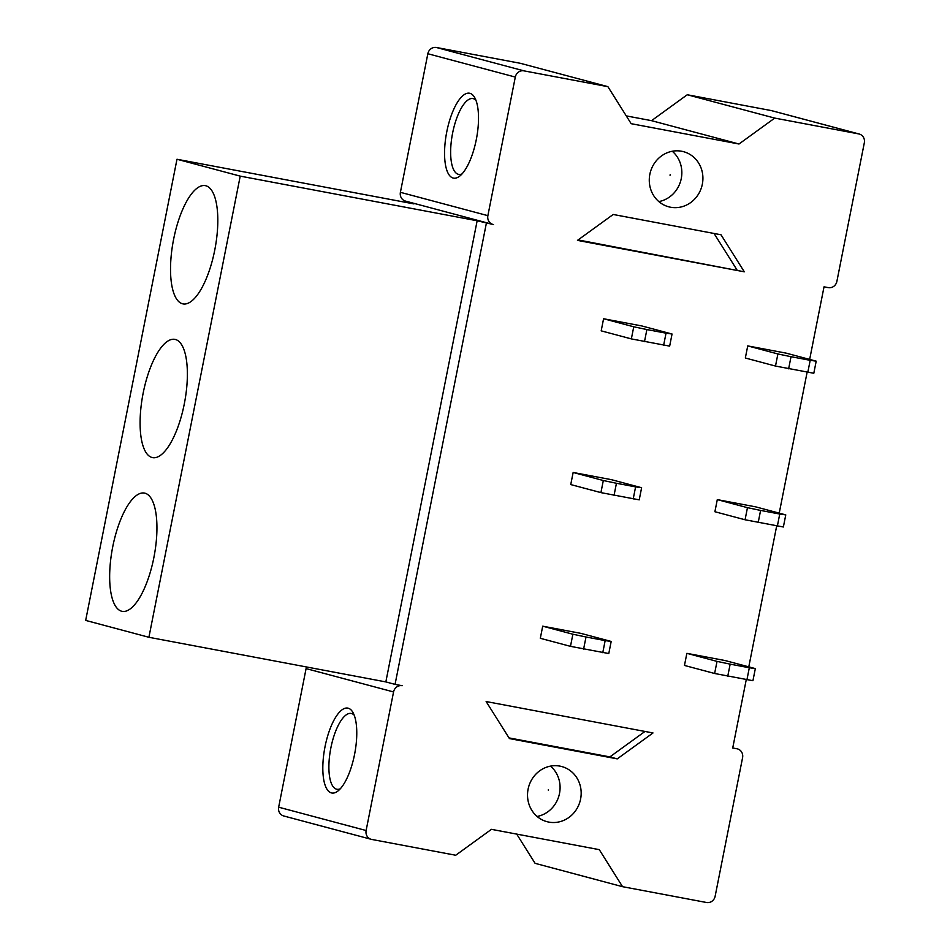 <?xml version="1.0" encoding="UTF-8"?>
<svg xmlns="http://www.w3.org/2000/svg" width="950" height="950" viewBox="0 0 950 950"><rect width="100%" height="100%" fill="white"/><g stroke="black" fill="none" stroke-linecap="round" stroke-linejoin="round"><path stroke-width="1.43" d="M626.276 115.9L651.534 120.662L687.266 94.751L771.258 110.568A7.719 7.22 104.9 0 1 771.756 110.687L859.216 134.021A7.719 7.22 104.9 0 1 864.322 142.809L836.879 281.402A7.719 7.22 104.9 0 1 828.293 287.624L824.03 286.829L809.661 359.421M807.108 372.293L779.226 513.143M776.672 526.003L748.79 666.852M746.237 679.725L732.723 747.982L736.986 748.778A7.719 7.22 -75.1 0 1 742.579 757.684L715.136 896.266A7.719 7.22 -75.1 0 1 706.539 902.5L622.559 886.682L535.087 863.336L516.705 834.1M85.678 620.409L148.901 637.284L240.219 176.13L176.985 159.256L85.678 620.409M214.273 195.617A60.171 21.221 100.7 0 1 212.824 258.685A60.171 21.221 100.7 0 1 187.055 303.608A60.171 21.221 100.7 0 1 174.064 293.918A60.171 21.221 100.7 0 1 178.505 220.495A60.171 21.221 100.7 0 1 208.953 187.364A60.171 21.221 100.7 0 1 214.273 195.617M143.628 447.64A60.171 21.221 100.7 0 1 148.069 374.217A60.171 21.221 100.7 0 1 178.517 341.086A60.171 21.221 100.7 0 1 183.837 349.327A60.171 21.221 100.7 0 1 182.388 412.407A60.171 21.221 100.7 0 1 156.619 457.33A60.171 21.221 100.7 0 1 143.628 447.64M113.192 601.35A60.171 21.221 100.7 0 1 117.634 527.939A60.171 21.221 100.7 0 1 148.081 494.796A60.171 21.221 100.7 0 1 153.401 503.049A60.171 21.221 100.7 0 1 151.952 566.117A60.171 21.221 100.7 0 1 126.184 611.052A60.171 21.221 100.7 0 1 113.192 601.35M744.301 271.807L577.457 240.386L613.201 214.474L721.026 234.781L744.301 271.807L578.087 239.922M411.54 202.718L404.7 201.424L413.915 203.894L176.985 159.256M492.967 224.449L405.508 201.103A7.719 7.22 104.9 0 1 400.401 192.316L487.872 215.662A7.719 7.22 104.9 0 0 493.466 224.556L477.149 220.768L240.219 176.13M404.7 201.424L404.558 202.124M486.364 223.226L395.058 684.38L385.843 681.91L148.901 637.284M477.149 220.768L385.843 681.91M622.559 886.682L599.272 849.656L491.447 829.338L455.703 855.249L371.711 839.432A7.719 7.22 -75.1 0 1 366.118 830.526L393.561 691.944A7.719 7.22 -75.1 0 1 402.147 685.71L395.058 684.38M617.251 758.872L652.994 732.961L486.139 701.539L509.426 738.566L617.251 758.872L609.876 756.901L644.979 731.453M672.279 151.252A28.547 26.695 -75.1 0 1 680.818 180.5A28.547 26.695 -75.1 0 1 658.837 201.59M681.637 151.252A28.547 26.695 104.9 0 0 650.061 173.316A28.547 26.695 104.9 0 0 668.741 206.815A28.547 26.695 104.9 0 0 670.557 207.231A28.547 26.695 104.9 0 0 702.133 185.155A28.547 26.695 104.9 0 0 683.454 151.656A28.547 26.695 104.9 0 0 681.637 151.252M859.216 134.021A7.719 7.22 104.9 0 0 858.729 133.914L774.737 118.097L687.266 94.751M670.166 174.658L670.047 175.263L670.166 174.658M400.401 192.316L427.844 53.734A7.719 7.22 104.9 0 1 436.43 47.5L523.901 70.846A7.719 7.22 104.9 0 0 515.304 77.069L487.872 215.662M523.901 70.846L607.893 86.664L631.168 123.69L738.993 144.008L774.737 118.097M436.43 47.5L520.422 63.318L607.893 86.664M651.534 120.662L738.993 144.008M714.056 233.474L736.927 269.836M453.15 178.042A43.201 15.236 100.7 0 1 446.785 131.741A43.201 15.236 100.7 0 1 469.929 93.314A43.201 15.236 100.7 0 1 474.596 97.423A43.201 15.236 100.7 0 1 476.508 138.498A43.201 15.236 100.7 0 1 459.776 176.059A43.201 15.236 100.7 0 1 453.15 178.042M462.08 173.874A38.57 13.597 100.7 0 1 458.66 174.384A38.57 13.597 100.7 0 1 458.316 174.301A38.57 13.597 100.7 0 1 452.532 133.463A38.57 13.597 100.7 0 1 472.934 98.574A38.57 13.597 100.7 0 1 473.29 98.657A38.57 13.597 100.7 0 1 475.938 100.296M550.525 766.127A28.547 26.695 -75.1 0 1 559.063 795.364A28.547 26.695 -75.1 0 1 537.094 816.466M548.803 822.094A28.547 26.695 -75.1 0 1 546.986 821.679A28.547 26.695 -75.1 0 1 528.307 788.191A28.547 26.695 -75.1 0 1 559.894 766.116A28.547 26.695 -75.1 0 1 561.711 766.531A28.547 26.695 -75.1 0 1 580.391 800.019A28.547 26.695 -75.1 0 1 548.803 822.094M548.293 790.139L548.411 789.533L548.293 790.139M371.224 839.313L283.753 815.979A7.719 7.22 -75.1 0 1 278.659 807.191L306.09 668.598A7.719 7.22 -75.1 0 1 306.589 666.983M509.01 737.901L609.876 756.901M348.187 708.189A43.201 15.236 100.7 0 1 352.842 712.286A43.201 15.236 100.7 0 1 354.766 753.374A43.201 15.236 100.7 0 1 338.034 790.934A43.201 15.236 100.7 0 1 331.407 792.906A43.201 15.236 100.7 0 1 325.043 746.617A43.201 15.236 100.7 0 1 348.187 708.189M354.196 715.16A38.57 13.597 -79.3 0 0 351.536 713.521A38.57 13.597 -79.3 0 0 351.191 713.45A38.57 13.597 -79.3 0 0 330.778 748.339A38.57 13.597 -79.3 0 0 336.561 789.177A38.57 13.597 -79.3 0 0 336.918 789.248A38.57 13.597 -79.3 0 0 340.326 788.749M717.297 499.617L755.606 506.837L785.769 514.888L783.37 526.989L745.061 519.769L714.899 511.729L717.297 499.617L747.46 507.668L745.061 519.769M747.733 345.907L786.042 353.115L816.204 361.166L813.806 373.267L775.497 366.059L745.334 358.008L747.733 345.907L777.896 353.958L775.497 366.059M686.862 653.339L725.159 660.559L755.333 668.598L752.934 680.711L714.626 673.491L684.463 665.439L686.862 653.339L717.024 661.39L714.626 673.491M603.582 318.749L641.891 325.969L672.054 334.02L669.655 346.121L631.358 338.901L601.184 330.849L603.582 318.749L633.745 326.8L631.358 338.901M573.147 472.471L611.456 479.679L641.618 487.73L639.219 499.843L600.923 492.622L570.748 484.571L573.147 472.471L603.309 480.522L600.923 492.622M542.711 626.181L581.02 633.401L611.182 641.452L608.784 653.553L570.475 646.344L540.312 638.293L542.711 626.181L572.874 634.232L570.475 646.344M777.896 353.958L791.029 356.701L788.631 368.814M791.029 356.701L810.184 360.311L807.785 372.424M816.204 361.166L810.184 360.311M747.46 507.668L760.594 510.423L758.195 522.524M760.594 510.423L779.748 514.033L777.349 526.134M785.769 514.888L779.748 514.033M717.024 661.39L730.158 664.145L727.759 676.246M730.158 664.145L749.312 667.755L746.914 679.856M755.333 668.598L749.312 667.755M633.745 326.8L646.879 329.555L644.492 341.656M646.879 329.555L666.033 333.165L663.634 345.266M672.054 334.02L666.033 333.165M603.309 480.522L616.443 483.277L614.044 495.378M616.443 483.277L635.597 486.875L633.199 498.988M641.618 487.73L635.597 486.875M572.874 634.232L586.008 636.987L583.609 649.087M586.008 636.987L605.162 640.597L602.763 652.697M611.182 641.452L605.162 640.597M771.258 110.568L858.729 133.914M427.844 53.734L515.304 77.069M366.118 830.526L278.659 807.191M393.561 691.944L306.09 668.598"/></g></svg>

